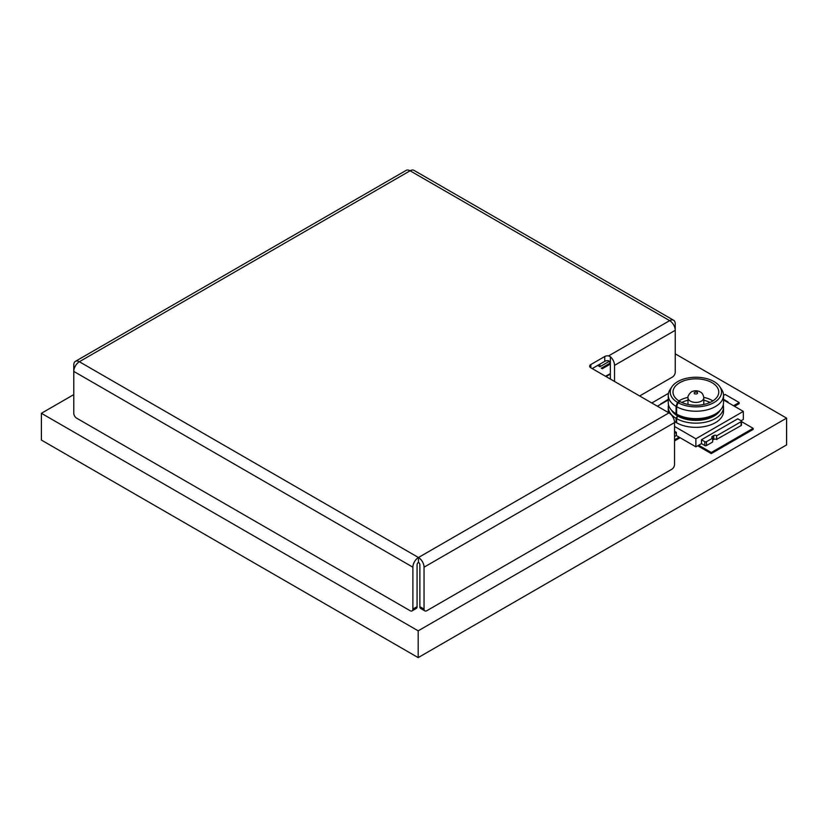 <?xml version="1.0" encoding="UTF-8"?>
<svg xmlns="http://www.w3.org/2000/svg" width="828" height="828" viewBox="0 0 828 828"><rect width="100%" height="100%" fill="white"/><g stroke="black" fill="none" stroke-linecap="round" stroke-linejoin="round"><path stroke-width="1.24" d="M73.775 394.604L41.4 413.296L418.181 630.832L786.6 418.13L675.234 353.835M786.6 418.13L786.6 444.905L418.181 657.608L418.181 630.832M41.4 413.296L41.4 440.072L418.181 657.608M609.543 361.184L599.927 366.732L599.927 364.123M599.927 366.732L597.671 365.427M674.468 421.462A27.634 15.949 -0 0 0 676.072 422.508L676.072 418.316A27.634 15.949 180 0 1 668.258 407.2A27.634 15.949 180 0 1 668.538 404.944M668.258 407.2L668.258 411.392A27.634 15.949 -0 0 0 668.331 412.53M676.072 418.316L677.47 415.904A25.658 14.811 180 0 1 671.498 410.181M712.867 400.918A22.894 13.217 -0 0 0 712.08 400.431A22.894 13.217 -0 0 0 703.759 397.368M688.006 397.368A22.894 13.217 -0 0 0 679.695 400.431A22.894 13.217 -0 0 0 678.908 400.918M709.989 402.47A20.917 12.078 -0 0 0 703.779 400.203M687.996 400.203A20.917 12.078 -0 0 0 681.786 402.47M677.47 415.904L677.47 414.611L676.072 413.803L676.072 406.393A27.634 15.949 180 0 1 668.258 395.277A27.634 15.949 180 0 1 670.038 389.636L671.891 386.821A25.658 14.811 180 0 1 714.026 381.584A25.658 14.811 180 0 1 719.884 386.821A25.658 14.811 180 0 1 709.969 404.437A25.658 14.811 180 0 1 678.029 402.687L676.631 406.714L676.631 414.135L678.029 414.931L676.631 418.647L676.631 422.829A27.634 15.949 -0 0 0 706.646 426.089A27.634 15.949 -0 0 0 723.517 411.392L723.517 407.2A27.634 15.949 180 0 1 706.646 421.897A27.634 15.949 180 0 1 676.631 418.647M676.072 413.803A27.634 15.949 180 0 1 668.258 402.687L668.258 395.277M676.072 406.393L677.47 402.367A25.658 14.811 180 0 1 671.891 386.821M679.426 401.88L679.426 401.238A22.894 13.217 180 0 1 672.998 392.058A22.894 13.217 180 0 1 687.126 379.845A22.894 13.217 180 0 1 712.08 382.712A22.894 13.217 180 0 1 718.776 392.058A22.894 13.217 180 0 1 704.835 404.219A22.894 13.217 180 0 1 679.985 401.559L678.029 402.687M723.517 399.955L743.337 411.392L743.337 419.444L741.101 420.738A1.18 0.683 180 0 1 741.101 421.7L741.101 425.571L716.541 439.43A1.977 1.139 -0 0 0 713.746 439.43L712.629 440.072M741.453 421.224L741.453 425.085A1.18 0.683 180 0 1 741.101 425.571M706.491 445.557L706.491 441.686L712.629 438.136L712.629 442.007L706.491 445.557A1.18 0.683 180 0 1 704.814 445.557L701.471 443.622L695.882 446.841L676.352 435.559L674.541 436.604M668.258 399.303L661.282 403.66A1.977 1.139 180 0 1 661.531 403.836M657.401 406.217A1.977 1.139 180 0 1 657.38 406.217L668.258 399.955M695.882 446.841L695.882 438.788L674.541 426.461M674.541 431.295L676.352 432.34L676.352 435.559M674.541 433.386L676.352 432.34M743.337 411.392L695.882 438.788M701.471 443.622L701.471 439.751L737.748 418.802L741.101 420.738M701.471 439.751L704.814 441.686L704.814 445.557M706.491 441.686A1.18 0.683 180 0 1 704.814 441.686M712.629 438.136L712.349 437.981A1.977 1.139 180 0 1 711.78 437.174A1.977 1.139 180 0 1 712.349 436.366L713.746 435.559A1.977 1.139 180 0 1 716.541 435.559L716.82 439.596M716.82 435.725L741.101 421.7M727.429 402.211L727.988 401.88L727.988 402.532M727.988 401.88L723.517 399.303M661.003 403.495L661.003 404.136M676.072 422.508L676.631 422.187M723.237 404.944A27.634 15.949 180 0 1 723.517 407.2M677.47 402.367L679.426 401.238M720.277 410.181A25.658 14.811 180 0 1 678.029 416.225M719.884 386.821L721.737 389.636A27.634 15.949 180 0 1 723.517 395.277L723.517 402.687A27.634 15.949 180 0 1 715.423 413.969L714.026 414.776A25.658 14.811 180 0 1 678.029 414.931M715.423 413.969A27.634 15.949 180 0 1 676.631 414.135M723.517 395.277A27.634 15.949 180 0 1 706.646 409.974A27.634 15.949 180 0 1 676.631 406.714M733.567 405.751L739.156 402.522L725.193 394.47L723.517 395.442M739.156 402.522L739.156 403.629L734.519 406.31M668.455 393.362L651.791 402.988M601.263 368.222L610.35 362.974M602.215 368.77L610.35 364.082M698.687 445.226L711.262 452.492L753.128 428.324L741.453 421.576M753.128 428.324L753.128 429.421L711.262 453.599L711.262 452.492M697.725 445.785L711.262 453.599M674.541 439.834L679.136 437.174M674.541 440.931L680.098 437.722M608.58 355.905L610.35 356.702A7.897 4.554 60 0 1 614.531 365.365L675.234 330.31A7.897 4.554 -120 0 0 669.655 320.643L608.58 355.905A3.943 2.277 0 0 0 604.761 356.495L590.809 364.558A3.943 2.277 0 0 0 589.65 366.162A3.943 2.277 0 0 0 590.809 367.777L668.962 412.893L418.461 557.513A7.897 4.554 60 0 1 424.05 567.19L674.541 422.57A7.897 4.554 -120 0 0 668.962 412.893M674.541 422.57L674.541 464.456A3.943 2.277 -60 0 1 671.746 469.3L426.834 610.691A3.943 2.277 -60 0 1 424.867 610.888A3.943 2.277 -60 0 1 424.05 609.087L424.05 567.19M610.35 379.058L610.35 362.943L608.58 360.739A3.943 2.277 0 0 0 604.761 361.329L592.206 368.584M673.599 320.25L414.041 170.392A7.897 4.554 120 0 0 410.088 170.785L669.655 320.643A7.897 4.554 -60 0 1 673.599 320.25A7.897 4.554 -60 0 1 675.234 323.872L675.234 372.207A3.943 2.277 -60 0 1 672.45 377.04L639.651 395.981M418.461 557.513L79.353 361.732L410.088 170.785A7.897 4.554 -120 0 0 406.144 170.392L75.41 361.339A7.897 4.554 60 0 1 79.353 361.732A7.897 4.554 120 0 0 73.775 371.399L412.882 567.19A7.897 4.554 -60 0 1 418.461 557.513L418.461 562.347A1.977 1.139 60 0 1 419.858 564.768L419.858 606.665A3.943 2.277 120 0 0 420.676 608.476L424.867 610.888M412.882 567.19L412.882 609.087A3.943 2.277 60 0 1 412.065 610.888A3.943 2.277 60 0 1 410.088 610.691L76.569 418.13A3.943 2.277 60 0 1 73.775 413.296L73.775 364.962A7.897 4.554 60 0 1 75.41 361.339M614.531 381.47L614.531 365.365M412.065 610.888L416.256 608.476A3.943 2.277 -120 0 0 417.074 606.665L417.074 564.768A1.977 1.139 -60 0 1 418.461 562.347M694.495 393.828C693.76 392.337 694.692 391.799 697.279 392.213C698.014 393.714 697.083 394.252 694.495 393.828M690.304 401.083A7.897 4.554 180 0 1 687.996 397.854C687.105 396.001 691.546 390.961 692.725 391.365C695.013 390.381 697.528 390.568 700.24 391.923C702.206 392.855 703.386 394.842 703.779 397.854A7.897 4.554 180 0 1 698.904 402.066A7.897 4.554 180 0 1 690.304 401.083M712.349 436.366L712.349 437.981M713.746 435.559L713.746 439.43M716.541 435.559L716.541 439.43M606.044 376.574L610.35 374.09M605.485 376.254L610.35 373.645M590.809 364.558L590.809 367.777M604.761 356.495L604.761 361.329M610.35 362.943L610.35 356.702M417.074 606.665L412.882 609.087M424.05 609.087L419.858 606.665M703.779 404.457L703.779 397.854M687.996 404.457L687.996 397.854"/></g></svg>
